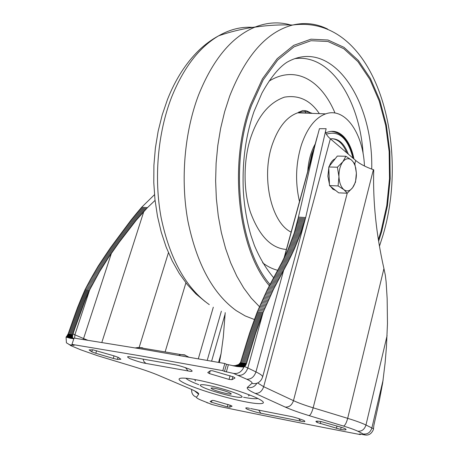 <?xml version="1.0" encoding="UTF-8"?>
<svg xmlns="http://www.w3.org/2000/svg" width="458" height="458" viewBox="0 0 458 458"><rect width="100%" height="100%" fill="white"/><g stroke="black" fill="none" stroke-linecap="round" stroke-linejoin="round"><path stroke-width="0.69" d="M72.811 334.535L68.208 333.767L66.616 336.481L72.49 337.472L72.736 334.792L75.072 327.825L85.738 298.845L89.648 289.954L99.529 271.749L108.855 257.012L119.401 242.036L136.249 220.241L147.47 207.623L141.659 207.256L154.489 194.702M67.715 334.884L72.553 335.691M72.536 335.817L67.658 335.004M298.427 217.103L314.829 145.925L319.438 128.687L326.136 128.709L305.675 217.556L298.427 217.103L294.276 232.916L287.796 250.125L281.79 262.611L267.329 289.628L257.362 311.652L249.547 333.258L240.582 362.392L238.664 364.528L235.235 365.621L243.908 367.081L244.469 366.652L236.637 365.329M244.469 366.652L245.94 364.797L239.649 363.744M245.94 364.797L246.524 363.377L240.582 362.392M239.763 363.618L246.003 364.66M354.841 163.861L355.717 160.477C359.862 163.935 365.747 167.01 373.379 169.7L373.728 169.821C372.812 201.497 376.213 234.422 383.93 268.583L385.287 274.983L386.094 281.573L387.159 298.685L387.468 323.629L386.426 347.13L385.126 362.833L382.699 382.762L379.304 400.807L373.848 425.465L373.43 429.484C371.61 433.692 368.856 435.529 365.169 434.986L359.541 433.966L360.377 434.602C310.799 425.104 263.974 415.755 219.903 406.572L211.865 404.454L201.325 400.263C197.839 398.798 196.236 397.784 196.522 397.223L198.669 394.235C199.213 393.308 196.493 391.55 190.517 388.968L158.989 375.531C152.274 372.692 143.738 369.698 133.375 366.537L97.651 355.734L80.831 349.843L72.078 346.179L66.427 342.83L66.061 337.071L73.812 338.788M239.872 363.492L246.066 364.522M67.773 334.769L72.57 335.565M72.519 335.943L67.595 335.119M245.877 364.929L239.528 363.864M239.981 363.36L246.129 364.385M67.83 334.643L72.593 335.439M72.501 336.063L67.538 335.233M245.809 365.06L239.402 363.984M240.078 363.228L246.186 364.242M67.887 334.523L72.616 335.313M72.49 336.183L67.475 335.348M245.734 365.186L239.265 364.104M240.175 363.091L246.244 364.104M67.939 334.397L72.645 335.182M72.478 336.304L67.412 335.456M245.665 365.307L239.128 364.213M72.467 336.418L67.343 335.559M245.585 365.432L238.979 364.322M72.461 336.533L67.28 335.662M245.511 365.547L238.83 364.425M72.456 336.641L67.212 335.766M245.425 365.661L238.664 364.528M72.45 336.75L67.137 335.863M245.345 365.77L238.498 364.625M227.151 393.697C229.739 394.178 231.124 394.246 231.307 393.903C229.384 392.237 223.973 390.399 215.077 388.39C212.541 387.926 211.19 387.863 211.018 388.201C212.941 389.867 218.323 391.699 227.151 393.697M235.235 365.621L232.738 365.719M69.21 344.719L74.093 345.372L71.963 344.405L141.425 356.021L222.811 370.642L224.494 371.421L226.498 364.299L236.906 366.515L243.908 367.081M73.686 338.771L72.49 337.472M66.616 336.481L66.084 337.048L72.833 338.187M66.084 337.048L72.851 338.21M66.462 336.647L72.547 337.672M66.536 336.567L72.513 337.575M66.691 336.401L72.473 337.374M66.771 336.315L72.461 337.271M66.845 336.229L72.45 337.168M66.92 336.138L72.444 337.071M66.994 336.046L72.444 336.962M67.068 335.954L72.444 336.859M245.253 365.879L238.326 364.717M245.162 365.982L238.143 364.803M245.07 366.085L237.948 364.889M244.978 366.182L237.754 364.969M244.881 366.28L237.547 365.049M244.778 366.377L237.336 365.123M244.681 366.469L237.112 365.192M257.362 311.652L263.104 312.39L247.812 367.98L244.578 366.56L236.878 365.266M373.465 428.751L365.971 425.013C361.791 423.02 355.694 420.793 347.679 418.337L313.169 407.82C304.879 405.284 298.313 402.897 293.475 400.653L263.682 386.695L257.654 382.962M225.21 312.648L223.292 337.168L221.077 353.622L219.376 362.524M155.062 200.398L147.47 207.623M305.675 217.556L300.608 233.38L294.156 249.484L288.082 262.01L273.655 289.032L263.104 312.39L255.713 333.046L246.524 363.377M325.501 131.274C325.649 133.633 327.264 136.141 330.355 138.797L263.682 386.695C262.005 391.395 259.165 393.628 255.163 393.388L285.219 407.07C291.151 409.733 299.126 412.589 309.144 415.641L343.529 426.066C349.746 427.967 354.509 429.678 357.801 431.201L365.169 434.986M355.717 160.477L330.355 138.797M72.994 333.911L74.877 334.798L89.648 289.954L85.182 289.376L90.06 280.17L98.333 265.863L110.613 247.543L131.188 219.874L141.659 207.256M68.208 333.767L77.608 307.364L85.182 289.376M226.498 364.299L224.826 363.509L143.491 349.305L74.047 338.078L71.963 344.405M224.826 363.509L222.811 370.642M224.494 371.421L233.431 373.385L246.725 379.201C250.938 381.205 252.661 382.596 251.9 383.375L247.434 387.353C246.381 388.527 248.963 390.537 255.163 393.388M243.862 367.11C241.509 372.016 238.034 374.106 233.431 373.385M360.486 434.138L360.377 434.602M210.485 403.99L211.865 404.454M229.046 379.413L231.971 379.693L235.017 377.993L233.443 376.905L212.564 370.78L210.411 370.682L207.743 372.572L209.438 373.596L229.046 379.413L230.105 375.634M316.999 422.442L340.655 429.415C344.072 429.988 345.893 430.039 346.111 429.575L345.143 428.659L341.857 427.446L321.121 421.572C317.835 421.039 316.094 420.994 315.9 421.446L316.999 422.442L317.325 421.137M227.305 406.887L229.664 407.196L232.08 406.212L230.803 405.439L214.018 400.555L212.283 400.395L210.102 401.5L211.464 402.239L227.305 406.887L227.987 404.425M113.241 358.425L117.403 359.398L120.86 359.255L118.399 357.423L114.38 355.969L92.911 349.809L89.098 349.895L91.783 351.83L95.785 353.267L113.241 358.425L114.042 355.872M262.606 262.76C267.237 266.384 272.247 268.892 277.628 270.277M335.021 113.046C321.957 81.742 296.589 64.246 269.075 81.118M299.498 201.531C295.026 182.221 295.731 163.14 301.604 144.293C307.415 127.788 315.436 117.649 325.661 113.876C344.983 106.811 363.223 133.192 364.459 166.002M307.696 172.031C308.354 161.113 310.868 151.758 315.23 143.961M325.827 132.929L327.298 132.27C333.321 130.106 338.886 131.646 343.981 136.89C348.79 142.112 352.11 149.468 353.942 158.96M346.849 152.898C343.254 144.081 338.319 139.341 332.044 138.677M330.424 138.854C338.147 138.018 344.118 143.119 348.332 154.163M329.428 184.122L327.882 176.244L328.804 167.851M329.268 166.34C330.705 162.361 332.674 159.848 335.182 158.8M335.605 190.408L332.874 189.183L330.539 186.406M285.219 407.07C289.141 407.334 291.889 405.198 293.475 400.653L347.227 193.23L352.597 187.706L355.5 182.141L356.376 173.055L356.364 175.483C356.072 180.504 354.818 184.58 352.597 187.706C349.838 191.181 346.941 191.833 343.906 189.658L347.233 193.23L338.691 192.841L329.485 185.576L328.77 166.975L337.311 156.075L345.876 156.258L342.876 161.743C345.71 158.348 348.624 157.804 351.601 160.123L345.876 156.258M338.954 176.628C338.851 170.473 340.157 165.51 342.876 161.743L337.386 167.222L338.954 176.628L338.09 185.931L343.906 189.658C340.958 187.07 339.309 182.725 338.954 176.628M356.376 173.055L355.774 168.195L354.939 165.327L353.467 162.309L351.601 160.123L354.841 163.872L356.376 173.055M329.485 185.576L338.09 185.931M328.77 166.975L337.386 167.222M240.261 362.954L246.301 363.961M67.996 334.277L72.673 335.056M240.347 362.816L246.358 363.812M68.047 334.151L72.702 334.924M240.433 362.673L246.415 363.669M68.099 334.025L72.736 334.792M240.507 362.536L246.467 363.526M68.156 333.899L72.77 334.666M243.879 367.098L235.166 365.627M66.158 336.968L72.753 338.078M66.233 336.888L72.685 337.975M66.307 336.807L72.627 337.872M66.381 336.727L72.582 337.775M244.36 366.738L236.385 365.392M244.251 366.824L236.122 365.455M244.137 366.915L235.841 365.513M244.022 367.001L235.549 365.57M297.408 221.632L294.694 231.593M284.298 257.659L314.829 145.925M221.077 353.622L218.581 362.387M225.13 313.97L211.625 361.139M213.314 307.186L198.325 358.774M165.115 351.927L185.908 282.832M168.435 252.713L138.82 348.521M143.812 211.516L101.825 342.452M111.443 253.177L83.574 338.548L87.615 340.191M74.671 338.17L74.877 334.798L83.574 338.548L83.327 339.515M185.582 355.397L184.648 354.858L180.767 354.549L184.946 355.179L188.73 357.085M136.719 348.166L138.516 347.467L142.461 347.799L143.325 348.275M178.866 355.362L180.767 354.549L138.516 347.467L135.276 347.925M208.407 385.459C213.09 386.209 228.668 390.13 238.326 394.298C246.891 398.248 239.007 397.647 233.528 396.502C228.811 395.701 214.109 392.008 204.394 387.903C195.532 383.947 202.734 384.291 208.407 385.459M243.788 367.104L235.091 365.639M262.72 313.398L256.972 312.648M262.331 314.406L256.583 313.65M261.947 315.413L256.194 314.657M261.564 316.426L255.81 315.665M261.18 317.44L255.427 316.673M260.802 318.459L255.043 317.692M260.425 319.484L254.659 318.705M260.047 320.508L254.282 319.73M259.675 321.539L253.904 320.755M259.302 322.569L253.526 321.779M258.936 323.606L253.154 322.81M258.57 324.642L252.787 323.846M258.203 325.684L252.415 324.877M257.843 326.726L252.049 325.919M257.482 327.773L251.688 326.96M257.127 328.821L251.322 328.002M256.772 329.875L250.961 329.05M256.417 330.928L250.606 330.098M256.062 331.987L250.251 331.151M255.713 333.046L249.896 332.205M255.369 334.105L249.547 333.258M255.026 335.17L249.198 334.317M254.682 336.235L248.849 335.382M254.339 337.3L248.505 336.441M254.001 338.37L248.162 337.506M253.663 339.441L247.818 338.571M253.326 340.517L247.48 339.641M252.993 341.588L247.143 340.712M252.661 342.67L246.805 341.783M252.329 343.746L246.467 342.853M251.997 344.828L246.135 343.929M251.671 345.905L245.803 345.006M251.345 346.992L245.477 346.088M251.018 348.074L245.144 347.164M250.692 349.162L244.818 348.246M250.366 350.25L244.492 349.328M250.045 351.338L244.166 350.41M249.719 352.425L243.839 351.498M249.398 353.513L243.519 352.58M249.078 354.606L243.192 353.668M248.757 355.7L242.872 354.755M248.436 356.793L242.551 355.843M248.121 357.893L242.225 356.937M247.801 358.986L241.904 358.024M247.48 360.085L241.584 359.118M247.16 361.179L241.263 360.211M246.845 362.278L240.942 361.305M282.489 272.327L276.804 271.754M277.445 270.604L283.13 271.176M281.853 273.489L276.157 272.911M281.212 274.651L275.516 274.067M280.571 275.819L274.874 275.229M279.93 276.993L274.233 276.397M279.294 278.166L273.592 277.571M278.659 279.351L272.957 278.75M278.023 280.536L272.321 279.93M277.393 281.733L271.686 281.12M276.758 282.93L271.056 282.311M276.134 284.137L270.426 283.513M275.51 285.351L269.796 284.721M274.886 286.571L269.172 285.935M274.268 287.796L268.554 287.16M273.655 289.032L267.941 288.391M273.042 290.275L267.329 289.628M272.436 291.528L266.722 290.876M271.834 292.788L266.115 292.13M271.239 294.059L265.514 293.389M270.644 295.33L264.919 294.66M270.054 296.612L264.329 295.937M269.464 297.9L263.739 297.219M268.88 299.194L263.15 298.513M268.296 300.5L262.566 299.807M267.712 301.805L261.982 301.106M267.134 303.116L261.404 302.412M266.556 304.427L260.825 303.723M265.983 305.749L260.247 305.034M265.405 307.072L259.669 306.35M264.833 308.4L259.091 307.673M264.255 309.728L258.512 308.995M263.682 311.056L257.94 310.324M305.366 218.666L298.175 218.208M305.051 219.783L297.929 219.325M304.73 220.899L297.677 220.441M304.393 222.016L297.425 221.558M304.049 223.138L297.168 222.68M303.7 224.265L296.893 223.807M303.339 225.393L296.607 224.935M302.973 226.527L296.309 226.069M302.595 227.66L295.994 227.202M302.211 228.8L295.673 228.342M301.822 229.939L295.341 229.481M301.421 231.084L294.998 230.62M301.02 232.229L294.643 231.765M300.608 233.38L294.276 232.916M300.19 234.53L293.904 234.061M299.767 235.681L293.526 235.212M299.337 236.832L293.137 236.362M298.902 237.983L292.736 237.513M298.456 239.139L292.33 238.664M298.003 240.29L291.918 239.815M297.551 241.446L291.494 240.965M297.087 242.597L291.059 242.116M296.618 243.748L290.618 243.267M296.137 244.898L290.172 244.412M295.656 246.049L289.714 245.557M295.164 247.194L289.25 246.702M294.666 248.339L288.775 247.847M294.156 249.484L288.288 248.986M293.641 250.623L287.796 250.125M293.12 251.763L287.292 251.265M292.593 252.902L286.782 252.398M292.055 254.041L286.261 253.537M291.506 255.18L285.735 254.671M290.956 256.32L285.197 255.804M290.395 257.453L284.653 256.938M289.828 258.593L284.097 258.072M289.256 259.732L283.531 259.205M288.672 260.871L282.958 260.339M288.082 262.01L282.38 261.472M287.487 263.15L281.79 262.611M286.885 264.289L281.189 263.751M286.279 265.434L280.588 264.884M285.66 266.579L279.975 266.029M285.036 267.724L279.351 267.169M284.407 268.869L278.722 268.314M283.771 270.02L278.086 269.459M107.825 251.522L112.273 251.963M111.586 252.965L107.138 252.524M108.517 250.526L112.966 250.961M109.21 249.53L113.658 249.959M109.909 248.539L114.363 248.963M110.613 247.543L115.067 247.967M111.317 246.553L115.777 246.976M112.027 245.568L116.492 245.986M112.737 244.578L117.214 244.996M113.452 243.593L117.941 244.005M114.174 242.608L118.668 243.021M114.895 241.629L119.401 242.036M115.622 240.645L120.139 241.051M116.349 239.66L120.878 240.066M117.076 238.681L121.628 239.082M117.809 237.696L122.372 238.097M118.548 236.712L123.122 237.107M119.28 235.733L123.878 236.122M120.019 234.748L124.633 235.137M120.752 233.757L125.389 234.147M121.49 232.773L126.15 233.156M122.229 231.782L126.906 232.166M122.967 230.792L127.668 231.175M123.706 229.802L128.435 230.179M124.444 228.805L129.202 229.189M125.189 227.815L129.969 228.193M125.927 226.819L130.736 227.197M126.671 225.828L131.515 226.2M127.416 224.832L132.288 225.204M128.166 223.836L133.072 224.208M128.916 222.846L133.856 223.218M129.671 221.855L134.646 222.222M130.427 220.865L135.448 221.231M131.188 219.874L136.249 220.241M131.956 218.89L137.056 219.256M132.728 217.899L137.875 218.266M133.501 216.92L138.7 217.287M134.286 215.941L139.535 216.302M135.076 214.962L140.377 215.329M135.871 213.989L141.236 214.35M136.673 213.016L142.1 213.382M137.486 212.048L142.976 212.415M138.305 211.086L143.869 211.453M139.135 210.125L144.768 210.491M139.971 209.163L145.667 209.529M140.812 208.213L146.571 208.573M85.789 288.214L90.255 288.792M86.396 287.057L90.861 287.63M87.009 285.906L91.474 286.468M87.615 284.75L92.081 285.311M88.228 283.599L92.688 284.16M88.835 282.454L93.3 283.01M89.447 281.309L93.913 281.859M90.06 280.17L94.525 280.714M90.678 279.036L95.138 279.575M91.297 277.909L95.756 278.441M91.915 276.781L96.375 277.313M92.539 275.659L96.999 276.185M93.169 274.548L97.628 275.069M93.798 273.437L98.258 273.953M94.434 272.333L98.888 272.848M95.069 271.239L99.529 271.749M95.716 270.151L100.17 270.655M96.363 269.069L100.817 269.567M97.016 267.993L101.47 268.491M97.674 266.928L102.128 267.42M98.333 265.863L102.787 266.356M98.997 264.81L103.451 265.296M99.667 263.762L104.121 264.243M100.336 262.715L104.79 263.195M101.012 261.678L105.466 262.153M101.687 260.648L106.142 261.117M102.363 259.617L106.817 260.087M103.044 258.593L107.493 259.056M103.726 257.573L108.174 258.031M104.407 256.56L108.855 257.012M105.088 255.547L109.536 255.999M105.775 254.534L110.223 254.986M106.456 253.532L110.905 253.972M68.534 332.811L73.108 333.567M68.866 331.855L73.435 332.611M69.192 330.905L73.767 331.649M69.524 329.949L74.093 330.693M69.851 328.993L74.419 329.737M70.183 328.043L74.746 328.781M70.509 327.092L75.072 327.825M70.841 326.142L75.404 326.869M71.167 325.191L75.73 325.913M71.5 324.241L76.057 324.962M71.832 323.291L76.389 324.012M72.164 322.346L76.721 323.056M72.496 321.401L77.047 322.106M72.828 320.451L77.379 321.161M73.16 319.512L77.711 320.211M73.498 318.568L78.043 319.266M73.83 317.623L78.375 318.321M74.167 316.684L78.713 317.377M74.505 315.745L79.045 316.432M74.843 314.806L79.383 315.493M75.186 313.873L79.721 314.549M75.524 312.934L80.064 313.61M75.868 312.001L80.402 312.677M76.217 311.074L80.745 311.738M76.56 310.14L81.089 310.805M76.91 309.213L81.432 309.871M77.259 308.286L81.782 308.944M77.608 307.364L82.131 308.011M77.963 306.442L82.48 307.089M78.318 305.52L82.829 306.162M78.679 304.599L83.184 305.24M79.039 303.683L83.545 304.318M79.4 302.767L83.9 303.402M79.766 301.856L84.266 302.486M80.133 300.946L84.627 301.57M80.499 300.042L84.993 300.66M80.877 299.137L85.365 299.755M81.249 298.232L85.738 298.845M81.627 297.334L86.11 297.946M82.011 296.44L86.488 297.047M82.394 295.547L86.871 296.149M82.784 294.654L87.255 295.255M83.173 293.767L87.644 294.362M83.568 292.885L88.039 293.475M83.969 292.004L88.434 292.588M84.369 291.122L88.835 291.712M84.776 290.252L89.241 290.83M72.868 338.227L66.107 337.088M248.328 395.884L249.186 395.449L248.923 394.693M195.572 379.693L194.948 380.203L195.457 381.022M236.07 366.354L237.13 366.537M235.252 366.2L237.353 366.555M234.444 366.045L237.57 366.572M233.649 365.89L237.794 366.595M232.864 365.742L238.023 366.612M232.864 365.724L238.246 366.635M232.996 365.724L238.469 366.652M233.122 365.73L238.698 366.675M233.242 365.73L238.927 366.692M233.357 365.736L239.15 366.715M233.466 365.736L239.379 366.732M233.574 365.736L239.608 366.755M233.677 365.73L239.837 366.772M233.775 365.73L240.066 366.795M233.872 365.724L240.295 366.812M233.964 365.724L240.524 366.835M234.055 365.719L240.759 366.852M234.147 365.719L240.988 366.875M234.233 365.713L241.217 366.892M234.319 365.707L241.446 366.91M234.404 365.702L241.681 366.932M234.485 365.696L241.91 366.95M234.565 365.69L242.145 366.967M234.645 365.684L242.374 366.99M234.725 365.673L242.608 367.007M234.799 365.667L242.843 367.024M234.874 365.661L243.078 367.047M234.948 365.65L243.312 367.064M235.023 365.644L243.553 367.087M283.639 270.266L255.948 371.907L247.812 367.98C245.952 373.11 242.849 375.571 238.509 375.354M305.686 217.498L262.617 377.003C262.858 375.892 260.636 374.192 255.948 371.907C254.116 376.991 251.041 379.424 246.725 379.201M373.379 169.7L313.169 407.82C311.881 412.412 310.535 415.017 309.144 415.641M383.93 268.583L347.679 418.337C346.431 422.911 345.046 425.488 343.529 426.066M387.084 335.657L365.971 425.013C364.511 429.449 361.786 431.516 357.801 431.201M383.146 379.905L371.902 427.875C370.459 432.283 367.757 434.321 363.795 434.007M72.891 338.25L66.25 337.128M72.908 338.273L66.399 337.168M72.931 338.29L66.542 337.214M72.954 338.313L66.685 337.254M72.977 338.336L66.828 337.3M72.999 338.359L66.971 337.34M73.022 338.382L67.114 337.38M73.051 338.405L67.257 337.426M73.074 338.422L67.4 337.466M73.103 338.445L67.538 337.506M73.137 338.468L67.681 337.546M73.165 338.491L67.818 337.586M73.2 338.514L67.961 337.632M73.234 338.536L68.105 337.672M73.269 338.559L68.242 337.712M73.309 338.582L68.385 337.752M73.349 338.605L68.523 337.792M73.389 338.634L68.666 337.832M73.435 338.657L68.803 337.872M73.486 338.68L68.94 337.912M73.538 338.702L69.084 337.952M73.595 338.731L69.221 337.993M73.652 338.76L69.358 338.033M73.452 338.737L69.496 338.067M72.948 338.668L69.633 338.107M72.438 338.599L69.771 338.147M71.923 338.531L69.908 338.187M71.396 338.456L70.045 338.227M70.858 338.382L70.177 338.267M257.86 398.46C255.879 399.061 251.121 398.666 243.593 397.275M198.772 384.674C191.621 381.943 187.356 379.802 185.977 378.251M226.326 371.982L228.324 364.866M262.617 377.003L261.615 379.253C259.325 382.905 256.085 384.279 251.9 383.375M256.818 383.369C254.602 386.901 251.476 388.229 247.434 387.353M206.478 402.422L207.938 403.034M199.762 399.582L201.325 400.263M191.725 391.951L191.662 389.466C191.375 393.302 192.99 395.884 196.522 397.223M194.41 390.748L198.669 394.235M188.891 388.275L190.517 388.968M157.392 374.862L158.989 375.531M79.331 349.219L80.831 349.843M70.4 345.424L72.078 346.179M231.971 379.693L232.819 376.653M209.438 373.596L210.233 370.803M320.297 423.644L320.823 421.52M336.412 428.396L336.996 426.014M340.655 429.415L341.181 427.251M229.664 407.196L230.214 405.215M211.464 402.239L211.934 400.567M117.403 359.398L118.067 357.269M91.783 351.83L92.459 349.735M95.785 353.267L96.604 350.714M132.906 357.32L131.171 357.017C126.78 356.152 126.431 356.73 130.124 358.74C137.062 361.316 142.341 362.873 145.959 363.423L188.066 370.94L185.433 367.591M188.066 370.94C192.721 371.873 193.373 371.346 190.018 369.348C182.977 366.681 177.475 365.049 173.519 364.454L131.171 357.017M175.111 364.763L173.519 364.454M142.993 359.089L144.093 361.82L145.959 363.423M298.668 418.549L300.591 421.12C304.896 422.047 305.95 421.801 303.751 420.387C298.106 418.286 293.389 416.895 289.605 416.219L250.618 408.553M249.581 408.347C245.477 407.477 244.675 407.763 247.177 409.212C252.782 411.261 257.333 412.601 260.837 413.225L300.591 421.12M258.701 410.139L260.837 413.225M290.578 416.419L289.605 416.219M245.688 401.843C256.509 404.128 273.025 405.588 256.142 397.659C236.775 389.191 204.474 381.062 195.091 379.608C183.481 377.232 169.706 376.814 187.814 384.777C207.417 392.97 236.168 400.189 245.688 401.843M259.509 306.723L251.339 298.221L243.736 288.019L236.826 276.208L230.718 262.921L225.531 248.316L221.357 232.584L218.277 215.947L216.353 198.646L215.626 180.956L216.113 163.14L217.802 145.478L220.664 128.24L224.655 111.689L229.687 96.077C245.78 55.435 266.785 31.745 292.702 25.018C304.873 22.19 316.518 23.547 327.647 29.077M269.31 285.672C238.063 249.799 228.267 163.912 250.56 104.756L262.451 78.793L277.159 58.698L293.664 45.371L310.93 39.182L327.997 40.006L344.027 47.357L358.333 60.467L370.39 78.438L379.819 100.279L386.346 124.96L389.832 151.461L390.187 178.769L387.434 205.882L381.629 231.794L378.611 241.257M269.962 284.401C239.087 248.906 229.424 164.073 251.431 105.598L263.167 79.932L277.685 60.05L293.99 46.853L311.056 40.705L327.934 41.489L343.792 48.72L357.95 61.67L369.892 79.434L379.224 101.035L385.699 125.458L389.145 151.684L389.506 178.723L386.77 205.562L381.027 231.204L378.354 239.649M273.558 277.64C266.132 268.823 259.743 258.1 254.402 245.465L251.041 235.71C246.948 221.97 244.383 207.142 243.347 191.226C242.024 162.43 245.568 135.889 253.978 111.609L261.936 93.111C270.272 78.083 278.493 67.876 286.605 62.471C331.151 36.497 373.379 99.214 371.73 169.105M290.584 24.95C279.094 21.658 267.335 22.339 255.318 26.982L254.791 27.194C231.565 36.915 212.798 59.586 198.491 95.201C184.442 132.31 180.366 179.805 187.9 221.071C196.74 263.785 212.844 293.635 236.219 310.621L245.185 315.923L254.362 319.507M252.673 27.377C241.309 26.558 229.979 29.369 218.684 35.798C199.276 47.185 183.578 67.641 171.607 97.165C157.718 132.877 153.733 178.488 161.233 218.185C170.015 259.28 186.034 288.093 209.283 304.627M309.728 113.286L309.316 112.124M363.142 153.98C359.707 100.039 330.476 53.861 295.233 58.607M286.399 249.461C271.233 248.31 259.268 235.967 250.497 212.426C242.385 188.215 243.902 155.989 251.602 135.093C258.833 114.952 269.791 102.306 284.47 97.148C298.828 94.783 310.45 100.279 319.34 113.641M312.236 113.378C307.495 111.449 302.641 111.265 297.683 112.84C287.069 116.607 278.745 126.752 272.728 143.28C260.711 176.009 270.896 222.582 291.133 232.12M299.818 112.92L299.011 111.844M309.064 166.529L311.778 154.289L313.919 148.764M326.388 134.194C338.972 130.198 347.822 138.173 352.946 158.107M317.383 136.083L283.977 258.306M221.363 311.211L207.222 360.354M72.524 337.603L73.835 338.714M254.791 27.194C267.254 25.293 279.89 24.566 292.702 25.018C374.587 14.055 410.78 142.106 383.088 234.943M255.318 26.982C242.7 28.785 230.489 31.722 218.684 35.798C211.705 39.537 205.121 44.369 198.932 50.288C185.851 63.13 175.368 79.52 167.491 99.455L162.212 114.935L158.153 131.228L155.376 148.106L153.911 165.315L153.779 182.587L154.976 199.659L157.478 216.262L161.233 232.149L166.168 247.091L172.197 260.883L179.227 273.363L187.15 284.395L195.875 293.864L205.299 301.702M379.447 246.261L383.065 235.023M305.767 113.143L304.908 110.613M311.308 113.344C305.686 109.931 305.4 110.796 302.618 110.555L297.683 112.84L325.661 113.876M353.255 158.371C349.477 141.413 342.063 132.408 331.02 131.354M355.774 168.195L355.78 167.84"/></g></svg>
